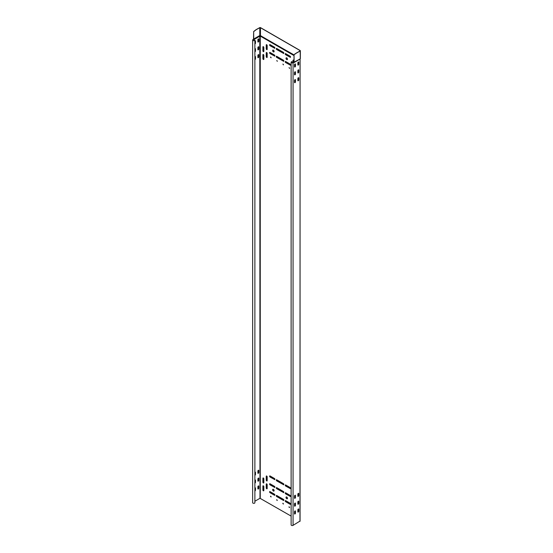 <?xml version="1.0" encoding="UTF-8"?>
<svg xmlns="http://www.w3.org/2000/svg" width="553" height="553" viewBox="0 0 553 553"><rect width="100%" height="100%" fill="white"/><g stroke="black" fill="none" stroke-linecap="round" stroke-linejoin="round"><path stroke-width="0.83" d="M294.023 55.383L260.297 35.91L253.945 39.581L253.544 39.353L253.647 31.528L256.067 29.668A66.118 38.178 -60 0 1 257.698 28.756L257.981 28.604A66.118 38.178 120 0 0 259.613 27.698L259.696 27.65A0.608 0.353 0 0 1 260.553 27.65L300.168 50.523A0.608 0.353 0 0 1 300.348 50.772L300.348 58.577A0.608 0.353 180 0 1 300.168 58.825L294.12 62.316L294.023 54.844L294.023 62.261L292.966 62.641A0.995 0.574 180 0 1 291.555 62.641A0.995 0.574 180 0 1 291.258 62.233A0.995 0.574 180 0 1 291.998 61.68L291.963 61.604A1.134 0.657 0 0 0 291.127 62.233A1.134 0.657 0 0 0 291.459 62.696A1.134 0.657 0 0 0 293.062 62.696L294.023 62.261M294.023 54.844L296.449 52.977A66.118 38.178 -60 0 1 298.081 52.072L298.461 51.975A66.118 38.178 -60 0 0 300.092 51.063L300.168 51.021A0.608 0.353 0 0 0 300.348 50.772M257.981 28.604L258.078 28.659A66.118 38.178 -60 0 0 259.71 27.754L260.456 27.705L300.072 50.579L299.996 51.007A66.118 38.178 120 0 1 298.364 51.92M259.792 27.705L259.792 35.51L253.744 39L253.647 31.528M258.078 28.659L257.795 28.811A66.118 38.178 120 0 0 256.163 29.724L253.744 31.583M295.122 53.745L294.12 54.899M298.461 51.975L298.178 52.127A66.118 38.178 120 0 0 296.546 53.033L295.219 53.8M294.611 67.024A0.664 0.38 120 0 0 295.357 66.16L295.357 64.148A0.664 0.38 120 0 0 295.267 63.885M294.611 74.862A0.664 0.38 120 0 0 295.357 73.998L295.357 71.994A0.664 0.38 120 0 0 295.267 71.724M297.956 65.095A0.664 0.38 120 0 0 298.703 64.231L298.703 62.226A0.664 0.38 120 0 0 298.606 61.957M297.956 72.934A0.664 0.38 120 0 0 298.703 72.07L298.703 70.065A0.664 0.38 120 0 0 298.606 69.796M297.956 80.779A0.664 0.38 120 0 0 298.703 79.915L298.703 77.904A0.664 0.38 120 0 0 298.606 77.641M294.611 82.701A0.664 0.38 120 0 0 295.357 81.837L295.357 79.832A0.664 0.38 120 0 0 295.267 79.563M297.956 512.085A0.664 0.38 120 0 0 298.703 511.221L298.703 509.216A0.664 0.38 120 0 0 298.606 508.947M297.956 504.246A0.664 0.38 120 0 0 298.703 503.382L298.703 501.377A0.664 0.38 120 0 0 298.606 501.108M297.956 496.4A0.664 0.38 120 0 0 298.703 495.536L298.703 493.532A0.664 0.38 120 0 0 298.606 493.262M294.611 514.014A0.664 0.38 120 0 0 295.357 513.149L295.357 511.145A0.664 0.38 120 0 0 295.267 510.875M294.611 506.175A0.664 0.38 120 0 0 295.357 505.311L295.357 503.306A0.664 0.38 120 0 0 295.267 503.036M294.611 498.329A0.664 0.38 120 0 0 295.357 497.465L295.357 495.46A0.664 0.38 120 0 0 295.267 495.191M294.023 54.892L259.792 35.51L259.993 498.281L291.127 516.101M290.083 57.284A0.664 0.38 -120 0 0 290.083 56.206L285.673 53.655A0.664 0.38 -120 0 0 285.673 54.74L290.18 57.229A0.664 0.38 -120 0 0 290.456 57.284M283.406 53.427A0.664 0.38 -120 0 0 283.406 52.348L276.728 48.491A0.664 0.38 -120 0 0 276.728 49.57L283.502 53.371A0.664 0.38 -120 0 0 283.779 53.427M274.454 48.256A0.664 0.38 -120 0 0 274.454 47.178L270.044 44.634A0.664 0.38 -120 0 0 270.044 45.712L274.551 48.201A0.664 0.38 -120 0 0 274.827 48.256M286.012 58.314A1.037 0.601 -120 0 0 286.461 59.358A1.037 0.601 -120 0 0 287.263 59.634A1.037 0.601 -120 0 0 287.477 59.157A1.037 0.601 -120 0 0 287.028 58.113A1.037 0.601 -120 0 0 286.226 57.837A1.037 0.601 -120 0 0 286.012 58.314M274.122 51.45A1.037 0.601 -120 0 0 273.666 50.399A1.037 0.601 -120 0 0 272.864 50.123A1.037 0.601 -120 0 0 272.65 50.6A1.037 0.601 -120 0 0 273.106 51.643A1.037 0.601 -120 0 0 273.908 51.92A1.037 0.601 -120 0 0 274.122 51.45M290.083 65.123A0.664 0.38 -120 0 0 290.083 64.044L285.673 61.501A0.664 0.38 -120 0 0 285.673 62.579L290.18 65.067A0.664 0.38 -120 0 0 290.456 65.123M283.406 61.265A0.664 0.38 -120 0 0 283.406 60.187L276.728 56.33A0.664 0.38 -120 0 0 276.728 57.415L283.502 61.21A0.664 0.38 -120 0 0 283.779 61.265M274.454 56.102A0.664 0.38 -120 0 0 274.454 55.023L270.044 52.473A0.664 0.38 -120 0 0 270.044 53.558L274.551 56.047A0.664 0.38 -120 0 0 274.827 56.102M289.613 68.233L289.046 67.632L289.613 68.233M283.468 64.687L282.901 64.086L283.468 64.687M277.329 61.141L276.756 60.54L277.329 61.141M270.514 57.208L271.081 57.809L270.514 57.208M293.892 62.295L293.892 60.934A0.664 0.38 -120 0 0 292.959 60.395L292.959 62.648M267.175 45.512A0.664 0.38 -120 0 0 266.242 44.966L266.242 48.823A0.664 0.38 -120 0 0 267.175 49.362L267.175 45.512M263.836 47.503A0.664 0.38 -120 0 0 262.896 46.964L262.896 50.821A0.664 0.38 -120 0 0 263.836 51.36L263.836 47.503M267.175 53.351A0.664 0.38 -120 0 0 266.242 52.812L266.242 56.669A0.664 0.38 -120 0 0 267.175 57.208L267.175 53.351M263.836 55.341A0.664 0.38 -120 0 0 262.896 54.802L262.896 58.659A0.664 0.38 -120 0 0 263.836 59.199L263.836 55.341M290.083 488.589A0.664 0.38 -120 0 0 290.083 487.511L285.673 484.967A0.664 0.38 -120 0 0 285.673 486.046L290.18 488.534A0.664 0.38 -120 0 0 290.456 488.589M283.406 484.739A0.664 0.38 -120 0 0 283.406 483.654L276.728 479.804A0.664 0.38 -120 0 0 276.728 480.882L283.502 484.684A0.664 0.38 -120 0 0 283.779 484.732M274.454 479.569A0.664 0.38 -120 0 0 274.454 478.49L270.044 475.946A0.664 0.38 -120 0 0 270.044 477.025L274.551 479.513A0.664 0.38 -120 0 0 274.827 479.569M290.083 496.435A0.664 0.38 -120 0 0 290.083 495.357L285.673 492.813A0.664 0.38 -120 0 0 285.673 493.891L290.18 496.38A0.664 0.38 -120 0 0 290.456 496.435M283.406 492.578A0.664 0.38 -120 0 0 283.406 491.499L276.728 487.642A0.664 0.38 -120 0 0 276.728 488.721L283.502 492.523A0.664 0.38 -120 0 0 283.779 492.578M274.454 487.414A0.664 0.38 -120 0 0 274.454 486.329L270.044 483.785A0.664 0.38 -120 0 0 270.044 484.863L274.551 487.359A0.664 0.38 -120 0 0 274.827 487.407M267.175 476.817A0.664 0.38 -120 0 0 266.242 476.278L266.242 480.135A0.664 0.38 -120 0 0 267.175 480.675L267.175 476.817M263.836 478.815A0.664 0.38 -120 0 0 262.896 478.269L262.896 482.126A0.664 0.38 -120 0 0 263.836 482.665L263.836 478.815M267.175 484.663A0.664 0.38 -120 0 0 266.242 484.124L266.242 487.974A0.664 0.38 -120 0 0 267.175 488.52L267.175 484.663M263.836 486.654A0.664 0.38 -120 0 0 262.896 486.115L262.896 489.972A0.664 0.38 -120 0 0 263.836 490.511L263.836 486.654M290.083 503.195A0.664 0.38 60 0 1 290.083 504.274L285.673 501.73A0.664 0.38 60 0 1 285.673 500.652L290.083 503.195M270.044 491.631A0.664 0.38 -120 0 0 270.044 492.709L274.454 495.253A0.664 0.38 -120 0 0 274.454 494.175L270.044 491.631M283.406 499.338A0.664 0.38 60 0 1 283.406 500.424L276.728 496.566A0.664 0.38 60 0 1 276.728 495.488L283.406 499.338M286.012 497.465A1.037 0.601 60 0 1 286.226 496.988A1.037 0.601 60 0 1 287.028 497.265A1.037 0.601 60 0 1 287.477 498.315A1.037 0.601 60 0 1 287.263 498.785A1.037 0.601 60 0 1 286.461 498.509A1.037 0.601 60 0 1 286.012 497.465M274.122 490.601A1.037 0.601 -120 0 0 273.666 489.557A1.037 0.601 -120 0 0 272.864 489.274A1.037 0.601 -120 0 0 272.65 489.751A1.037 0.601 -120 0 0 273.106 490.794A1.037 0.601 -120 0 0 273.908 491.078A1.037 0.601 -120 0 0 274.122 490.601M288.949 507.004L289.516 507.606L288.949 507.004M282.804 503.451L283.371 504.06L282.804 503.451M276.659 499.905L277.226 500.506L276.659 499.905M270.514 496.359L271.081 496.96L270.514 496.359M254.885 40.189L254.885 502.843A1.134 0.657 180 0 1 252.984 503.14A1.134 0.657 180 0 1 252.652 502.677L252.652 40.023A1.134 0.657 0 0 0 252.984 40.487A1.134 0.657 0 0 0 254.885 40.189L254.753 40.169A0.995 0.574 180 0 1 253.08 40.431A0.995 0.574 180 0 1 252.79 40.023A0.995 0.574 180 0 1 253.08 39.616L253.544 39.353M259.993 498.281L254.885 501.232M299.968 521.099L293.062 525.35A1.134 0.657 180 0 1 291.459 525.35A1.134 0.657 180 0 1 291.127 524.887L291.127 62.233M285.396 53.606A0.664 0.38 -120 0 0 285.77 54.685L290.18 57.229M276.445 48.436A0.664 0.38 -120 0 0 276.818 49.514L283.502 53.371M269.767 44.579A0.664 0.38 -120 0 0 270.141 45.657L274.551 48.201M286.274 57.809A1.037 0.601 -120 0 0 286.108 58.259A1.037 0.601 -120 0 0 286.53 59.268A1.037 0.601 -120 0 0 287.311 59.606M272.919 50.102A1.037 0.601 -120 0 0 272.747 50.544A1.037 0.601 -120 0 0 273.168 51.553A1.037 0.601 -120 0 0 273.949 51.892M285.396 61.445A0.664 0.38 -120 0 0 285.77 62.524L290.18 65.067M276.445 56.275A0.664 0.38 -120 0 0 276.818 57.36L283.502 61.21M269.767 52.424A0.664 0.38 -120 0 0 270.141 53.503L274.551 56.047M289.101 67.618L289.565 68.413M282.956 64.065L283.419 64.867M276.811 60.519L277.274 61.321M270.666 56.973L271.129 57.775M293.145 60.07A0.664 0.38 -120 0 0 293.049 60.339L293.049 62.593M266.428 44.648A0.664 0.38 -120 0 0 266.332 44.911L266.332 48.768A0.664 0.38 -120 0 0 267.078 49.632M263.09 46.639A0.664 0.38 -120 0 0 262.993 46.908L262.993 50.765A0.664 0.38 -120 0 0 263.74 51.629M266.428 52.487A0.664 0.38 -120 0 0 266.332 52.756L266.332 56.613A0.664 0.38 -120 0 0 267.078 57.477M263.09 54.477A0.664 0.38 -120 0 0 262.993 54.747L262.993 58.604A0.664 0.38 -120 0 0 263.74 59.468M285.396 484.912A0.664 0.38 -120 0 0 285.77 485.99L290.18 488.534M276.445 479.748A0.664 0.38 -120 0 0 276.818 480.827L283.502 484.684M269.767 475.891A0.664 0.38 -120 0 0 270.141 476.969L274.551 479.513M285.396 492.758A0.664 0.38 -120 0 0 285.77 493.836L290.18 496.38M276.445 487.587A0.664 0.38 -120 0 0 276.818 488.665L283.502 492.523M269.767 483.73A0.664 0.38 -120 0 0 270.141 484.808L274.551 487.359M266.428 475.953A0.664 0.38 -120 0 0 266.332 476.223L266.332 480.08A0.664 0.38 -120 0 0 267.078 480.944M263.09 477.951A0.664 0.38 -120 0 0 262.993 478.214L262.993 482.071A0.664 0.38 -120 0 0 263.74 482.935M266.428 483.799A0.664 0.38 -120 0 0 266.332 484.069L266.332 487.919A0.664 0.38 -120 0 0 267.078 488.783M263.09 485.79A0.664 0.38 -120 0 0 262.993 486.059L262.993 489.917A0.664 0.38 -120 0 0 263.74 490.781M290.456 504.274A0.664 0.38 60 0 1 290.18 504.218L285.77 501.675A0.664 0.38 60 0 1 285.396 500.596M269.767 491.576A0.664 0.38 -120 0 0 270.141 492.654L274.551 495.198A0.664 0.38 -120 0 0 274.827 495.253M283.779 500.417A0.664 0.38 60 0 1 283.502 500.368L276.818 496.511A0.664 0.38 60 0 1 276.445 495.433M287.311 498.758A1.037 0.601 60 0 1 286.53 498.419A1.037 0.601 60 0 1 286.108 497.41A1.037 0.601 60 0 1 286.274 496.967M272.919 489.253A1.037 0.601 -120 0 0 272.747 489.695A1.037 0.601 -120 0 0 273.168 490.705A1.037 0.601 -120 0 0 273.949 491.043M289.565 507.571L289.101 506.769M283.419 504.018L282.956 503.216M277.274 500.472L276.811 499.67M271.129 496.926L270.666 496.124M294.521 82.438L294.521 80.434A0.664 0.38 -60 0 1 295.454 79.888L295.454 81.892A0.664 0.38 -60 0 1 294.521 82.438M298.793 70.12L298.793 72.125A0.664 0.38 -60 0 1 297.86 72.664L297.86 70.66A0.664 0.38 -60 0 1 298.793 70.12L298.703 70.065M298.793 77.959L298.793 79.971A0.664 0.38 -60 0 1 297.86 80.51L297.86 78.505A0.664 0.38 -60 0 1 298.793 77.959L298.703 77.904M294.521 66.754L294.521 64.749A0.664 0.38 -60 0 1 295.454 64.203L295.454 66.215A0.664 0.38 -60 0 1 294.521 66.754M297.86 64.825L297.86 62.821A0.664 0.38 -60 0 1 298.793 62.282L298.793 64.286A0.664 0.38 -60 0 1 297.86 64.825M294.521 74.593L294.521 72.588A0.664 0.38 -60 0 1 295.454 72.049L295.454 74.054A0.664 0.38 -60 0 1 294.521 74.593M297.86 511.815A0.664 0.38 120 0 0 298.793 511.276L298.793 509.272A0.664 0.38 120 0 0 297.86 509.811L297.86 511.815M297.86 503.977A0.664 0.38 120 0 0 298.793 503.437L298.793 501.433A0.664 0.38 120 0 0 297.86 501.972L297.86 503.977M297.86 496.131A0.664 0.38 120 0 0 298.793 495.592L298.793 493.587A0.664 0.38 120 0 0 297.86 494.126L297.86 496.131M294.521 513.744A0.664 0.38 120 0 0 295.454 513.205L295.454 511.2A0.664 0.38 120 0 0 294.521 511.739L294.521 513.744M294.521 505.905A0.664 0.38 120 0 0 295.454 505.366L295.454 503.361A0.664 0.38 120 0 0 294.521 503.901L294.521 505.905M294.521 498.059A0.664 0.38 120 0 0 295.454 497.52L295.454 495.516A0.664 0.38 120 0 0 294.521 496.055L294.521 498.059M291.998 62.793L291.998 61.68M253.647 38.945L252.984 39.56A1.134 0.657 0 0 0 252.652 40.023M258.818 56.883L258.818 54.878A0.664 0.38 -60 0 0 257.885 55.418L257.885 57.429A0.664 0.38 -60 0 0 258.818 56.883L258.721 54.823A0.664 0.38 120 0 0 258.631 54.553M254.885 56.634A0.664 0.38 -60 0 1 255.479 56.807L255.479 58.812A0.664 0.38 -60 0 1 254.885 59.676M254.885 51.837A0.664 0.38 -60 0 0 255.479 50.973L255.479 48.968A0.664 0.38 -60 0 0 254.885 48.795M258.818 41.205L258.818 39.194A0.664 0.38 -60 0 0 257.885 39.74L257.885 41.745A0.664 0.38 -60 0 0 258.818 41.205L258.721 39.139A0.664 0.38 120 0 0 258.631 38.876M257.885 47.579L257.885 49.583A0.664 0.38 -60 0 0 258.818 49.044L258.818 47.04A0.664 0.38 -60 0 0 257.885 47.579M254.885 40.95A0.664 0.38 -60 0 1 255.479 41.122L255.479 43.127A0.664 0.38 -60 0 1 254.885 43.991M257.885 488.734A0.664 0.38 120 0 0 258.818 488.195L258.818 486.191A0.664 0.38 120 0 0 257.885 486.73L257.885 488.734M257.885 480.896A0.664 0.38 120 0 0 258.818 480.357L258.818 478.352A0.664 0.38 120 0 0 257.885 478.891L257.885 480.896M257.885 473.05A0.664 0.38 120 0 0 258.818 472.511L258.818 470.506A0.664 0.38 120 0 0 257.885 471.045L257.885 473.05M254.885 490.988A0.664 0.38 120 0 0 255.479 490.124L255.479 488.119A0.664 0.38 120 0 0 254.885 487.946M254.885 483.149A0.664 0.38 120 0 0 255.479 482.285L255.479 480.281A0.664 0.38 120 0 0 254.885 480.101M254.885 475.304A0.664 0.38 120 0 0 255.479 474.439L255.479 472.435A0.664 0.38 120 0 0 254.885 472.262M257.974 42.014A0.664 0.38 120 0 0 258.721 41.15M255.286 48.643A0.664 0.38 120 0 1 255.382 48.913L255.382 50.917A0.664 0.38 120 0 1 254.885 51.747M257.974 49.853A0.664 0.38 120 0 0 258.721 48.989L258.721 46.984A0.664 0.38 120 0 0 258.631 46.715M254.885 59.586A0.664 0.38 120 0 0 255.382 58.756L255.382 56.752A0.664 0.38 120 0 0 255.286 56.482M255.286 40.798A0.664 0.38 120 0 1 255.382 41.067L255.382 43.072A0.664 0.38 120 0 1 254.885 43.901M257.974 57.692A0.664 0.38 120 0 0 258.721 56.828M257.974 489.004A0.664 0.38 120 0 0 258.721 488.14L258.721 486.135A0.664 0.38 120 0 0 258.631 485.866M257.974 481.165A0.664 0.38 120 0 0 258.721 480.301L258.721 478.297A0.664 0.38 120 0 0 258.631 478.027M257.974 473.32A0.664 0.38 120 0 0 258.721 472.456L258.721 470.451A0.664 0.38 120 0 0 258.631 470.181M254.885 490.898A0.664 0.38 120 0 0 255.382 490.069L255.382 488.064A0.664 0.38 120 0 0 255.286 487.794M254.885 483.052A0.664 0.38 120 0 0 255.382 482.23L255.382 480.225A0.664 0.38 120 0 0 255.286 479.956M254.885 475.214A0.664 0.38 120 0 0 255.382 474.384L255.382 472.38A0.664 0.38 120 0 0 255.286 472.11M253.689 39.063L260.435 35.613L260.456 27.705M300.072 50.579L300.072 50.966M300.168 51.021L300.286 58.729M293.94 62.371L300.127 58.957L293.622 62.399M293.519 62.434L294.12 62.316M260.256 498.281L260.256 36.09L294.023 55.583M293.92 62.662L300.065 59.04L300.065 521.23M300.092 58.991L299.968 521.361M293.062 525.35L293.062 62.696M253.945 39.581L260.435 35.613L294.023 55.01M253.08 40.431L253.08 39.616M300.051 59.053L300.348 58.577"/></g></svg>
